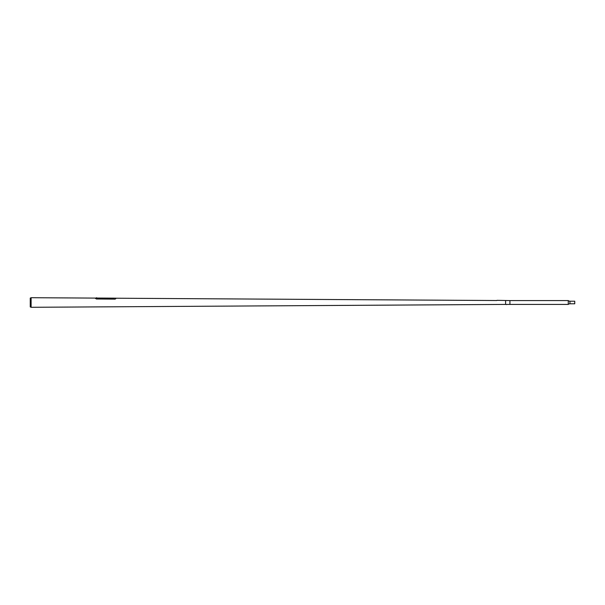 <?xml version="1.0" encoding="UTF-8"?>
<svg xmlns="http://www.w3.org/2000/svg" width="605" height="605" viewBox="0 0 605 605"><rect width="100%" height="100%" fill="white"/><g stroke="black" fill="none" stroke-linecap="round" stroke-linejoin="round"><path stroke-width="0.91" d="M506.657 304.421L509.932 304.421L509.932 300.579L496.985 300.337M506.589 304.595L505.606 304.421L505.606 300.579L505.606 304.421L31.112 307.295L31.112 297.705L30.25 298.099L30.25 306.901L31.112 307.295M496.781 300.526L115.812 298.22M96.044 298.099L31.112 297.705M96.77 297.804L96.369 297.804L96.77 298.038M95.499 298.469L96.581 299.044M114.988 299.18L115.812 298.673M114.988 299.127L96.581 298.999M496.75 300.526L497.144 300.337M569.955 303.793A2.594 2.594 0 0 0 568.269 304.421L568.269 300.579A2.594 2.594 0 0 0 569.955 301.207L574.75 301.207L574.75 303.793L569.955 303.793L569.955 301.207M509.932 300.579L568.269 300.579M509.932 304.421L568.269 304.421M96.044 298.031L95.507 298.091M96.724 298.038L114.625 298.144M115.812 298.152L115.305 298.152"/></g></svg>
